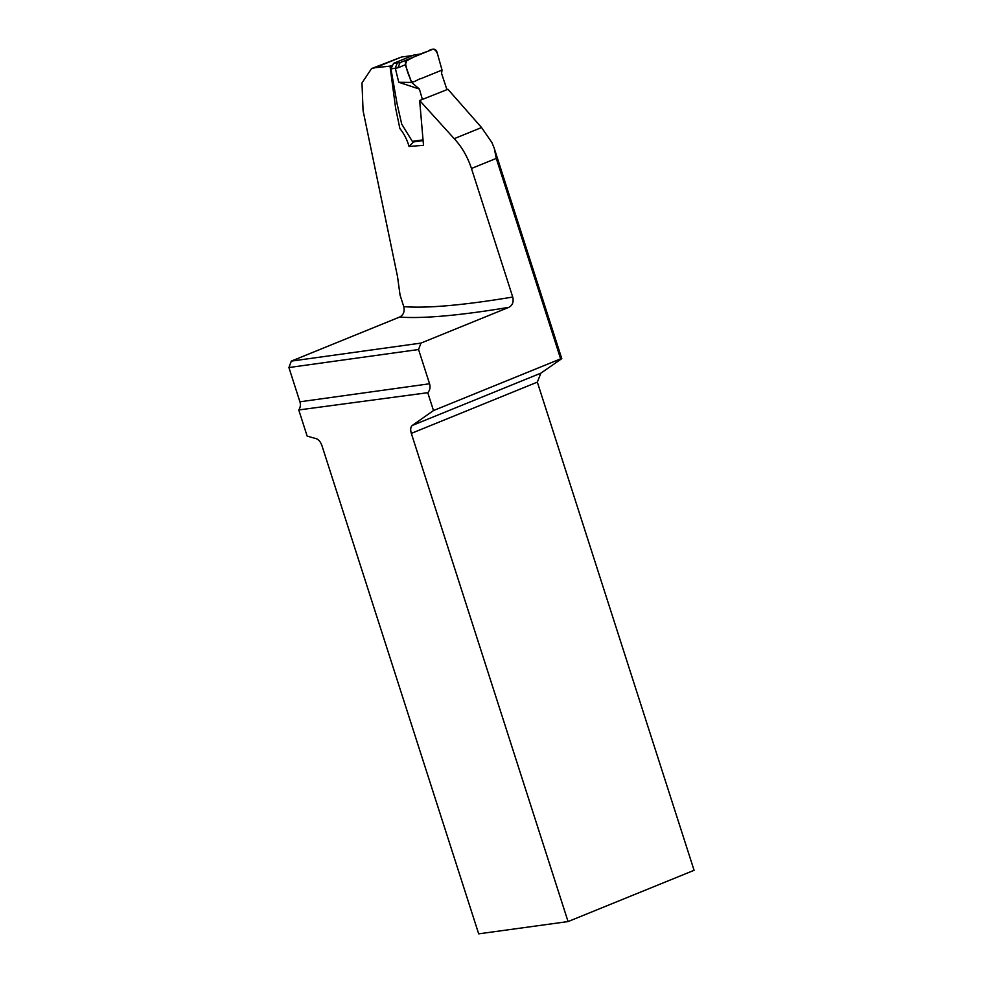 <?xml version="1.0" encoding="UTF-8"?>
<svg xmlns="http://www.w3.org/2000/svg" width="983" height="983" viewBox="0 0 983 983"><rect width="100%" height="100%" fill="white"/><g stroke="black" fill="none" stroke-linecap="round" stroke-linejoin="round"><path stroke-width="1.47" d="M568.063 921.575L478.684 933.85L321.945 445.655C320.593 441.908 318.689 439.573 316.219 438.664L307.151 436.108L298.758 409.96L427.752 392.696L433.491 410.562L412.258 425.467C410.562 426.954 410.255 429.596 411.324 433.38L568.063 921.575L694.084 870.311L537.345 382.129L540.871 373.159L561.391 358.906M433.491 410.562L560.629 358.856L496.28 158.398L494.277 148.322L491.93 142.584L481.559 127.544L447.916 89.281L419.655 100.512L454.207 138.664L481.559 127.544M419.655 100.512L423.501 145.312L409.063 146.479C407.023 139.512 403.964 133.528 399.872 128.552L395.584 107.884L390.018 66.107A599.962 68.957 -17.8 0 1 375.322 67.667L401.568 57.002A2512.609 288.793 -17.8 0 0 412.541 55.552M401.568 57.002L371.562 68.577L361.977 82.941L363.071 110.624L397.525 276.616L400.069 295.133L403.767 306.635C404.836 311.599 403.448 315.076 399.602 317.067L291.324 361.105L288.916 367.544L299.913 401.801A8.159 6.77 -97.9 0 1 298.758 409.96M403.767 306.635A599.962 68.957 -17.8 0 0 512.733 297.038L471.459 168.486C467.613 156.838 461.863 146.897 454.207 138.664M375.322 67.667L371.562 68.577M390.018 66.107L391.431 65.529M561.748 358.562L560.629 358.856M512.733 297.038C513.863 301.879 512.573 305.32 508.862 307.335L420.97 343.092L291.324 361.105M413.462 141.945L409.063 146.479M427.752 392.696A8.159 6.77 82.1 0 0 429.559 383.775L418.561 349.518L420.97 343.092M418.561 349.518L288.916 367.544M422.383 99.43L419.422 89.084L398.754 82.289L411.619 82.437L405.266 64.792L397.931 67.815L390.939 68.896L397.034 103.534L401.715 124.116L412.319 141.355L413.659 141.749M405.266 64.792L407.195 59.693L432.606 49.347C434.646 48.806 436.108 49.715 436.993 52.087L442.031 70.063L441.576 73.492L446.97 89.662M398.754 82.289L395.338 68.282M421.129 54.016L413.806 55.036L393.556 63.354L400.032 62.642L406.778 59.889M419.422 89.084L411.619 82.437M400.032 62.642L397.931 67.815M413.806 55.036L421.461 53.881M390.939 68.896L393.556 63.354M395.277 67.999L397.365 62.826M442.031 70.063L437.619 54.335C435.813 48.855 432.581 47.823 427.949 51.251C419.925 53.893 412.381 57.383 405.315 61.72C406.004 67.36 407.613 72.902 410.132 78.345C411.152 85.939 417.284 78.996 421.117 78.579L442.031 70.063M412.258 425.467L540.871 373.159M508.862 307.335A608.133 69.891 162.2 0 1 399.602 317.067M537.345 382.129L411.324 433.38M496.28 158.398L471.459 168.486M429.559 383.775L299.913 401.801M412.319 141.355L422.223 139.979M561.784 358.672L494.584 149.379M422.174 140.729L413.216 141.982"/></g></svg>
